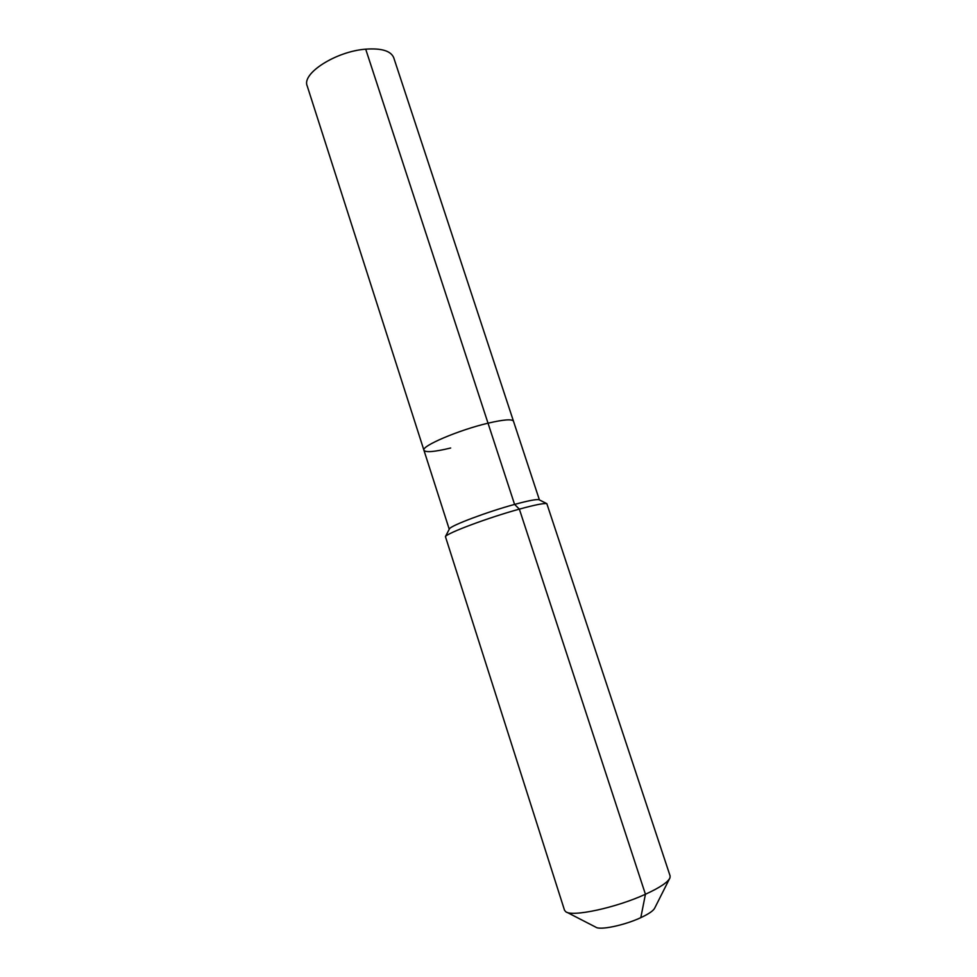 <?xml version="1.0" encoding="UTF-8"?>
<svg xmlns="http://www.w3.org/2000/svg" width="977" height="977" viewBox="0 0 977 977"><rect width="100%" height="100%" fill="white"/><g stroke="black" fill="none" stroke-linecap="round" stroke-linejoin="round"><path stroke-width="1.47" d="M450.678 448.003C434.57 451.887 425.667 452.644 423.945 450.287L307.169 85.842C301.551 73.446 336.015 51.354 365.703 49.168C381.567 48.056 390.91 50.902 393.731 57.716L513.475 421.197C512.119 418.889 503.631 419.548 488.024 423.188C503.631 419.548 512.119 418.889 513.475 421.197L539.414 499.919M449.237 529.216L423.945 450.287C420.916 446.208 458.775 430.014 488.024 423.188L365.703 49.168M449.273 529.155L449.481 528.765C451.105 525.455 487.547 511.753 514.586 504.413C528.191 500.712 536.312 499.149 538.95 499.687L539.353 499.894M566.794 912.237L595.75 927.136C599.744 930.47 624.376 925.366 640.802 917.659L645.431 894.26C615.974 907.828 571.801 917.256 565.695 911.675L564.511 910.21L445.427 536.593C447.112 533.051 488.622 517.541 519.361 509.127C534.798 504.901 543.957 503.07 546.827 503.643L670.1 875.905L669.99 877.786C668.109 882.121 659.927 887.617 645.431 894.26L519.361 509.127L514.586 504.413L488.024 423.188C458.775 430.014 420.916 446.208 423.945 450.287M640.802 917.659C648.923 913.861 653.589 910.625 654.773 907.963L669.44 878.885M538.95 499.687L546.827 503.643M449.481 528.765L445.427 536.593"/></g></svg>
